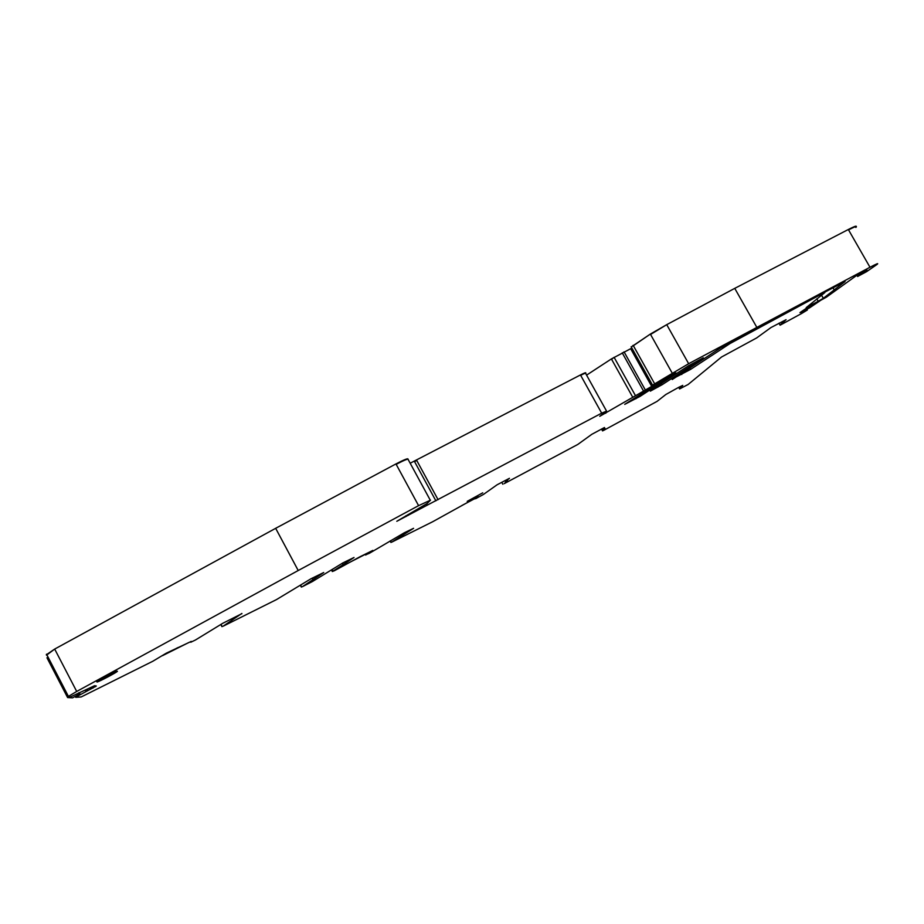 <?xml version="1.0" encoding="UTF-8"?>
<svg xmlns="http://www.w3.org/2000/svg" width="924" height="924" viewBox="0 0 924 924"><rect width="100%" height="100%" fill="white"/><g stroke="black" fill="none" stroke-linecap="round" stroke-linejoin="round"><path stroke-width="1.39" d="M46.316 654.781L54.689 649.064L275.664 528.32L298.209 570.524L76.704 691.452L68.422 696.407L70.293 696.996L94.571 685.724L96.327 686.012L79.857 694.929L78.771 692.85L79.868 694.906M418.584 505.647L395.946 463.929L275.664 528.309L298.221 570.512L418.584 505.647L430.526 500.15L427.119 503.488L396.812 521.286L424.093 506.826L423.55 505.821M395.946 463.929C404.1 459.69 408.119 458.085 408.004 459.113M671.194 375.248L675.929 372.915L640.078 396.384L624.728 404.354L670.316 375.675L599.768 416.308L606.56 411.122L601.674 413.167L580.457 374.948L410.175 463.224M580.457 374.948C584.569 372.857 586.266 372.245 585.55 373.123M632.524 396.87L611.388 358.928L586.578 375.132M611.388 358.928L631.6 348.209M631.254 346.962L650.346 334.072L666.735 324.659L734.753 288.357L848.324 229.498C854.03 226.576 856.652 225.583 856.202 226.507M241.845 613.455L223.03 626.253L276.415 599.63L311.018 578.747L323.723 572.522L302.24 586.763L312.393 581.554L343 562.843L354.019 557.484L344.051 564.056M605.001 428.401L602.425 429.625L604.469 427.512L591.834 434.303L577.8 444.444L504.204 483.645L507.599 480.538L505.451 481.462L504.978 480.584M476.38 498.29L483.391 494.479L497.124 484.765L509.459 478.309L505.451 481.462M476.426 498.371L474.751 498.868L478.286 496.696L476.195 497.655L432.721 521.713L391.661 542.18L413.571 528.32L404.377 532.732L369.392 553.28L365.939 554.723L372.811 550.427L359.863 556.826L334.419 570.72L332.317 571.529L331.45 569.912M191.199 641.395L190.794 642.238L195.472 639.986L222.753 623.296L241.938 613.64M76.727 695.645L77.154 696.465L75.699 697.343L81.197 696.95L152.841 661.238L166.343 653.141L191.222 641.429M77.154 696.465L79.845 694.94M601.674 413.167L424.093 506.826M670.974 374.878L652.298 385.262L631.15 346.777M857.622 276.472L856.906 275.237L866.908 269.912L857.622 276.472L866.666 271.61L877.072 264.403C878.967 262.843 876.61 263.79 869.981 267.255L688.646 363.698L652.298 385.262M756.675 327.096L734.753 288.357M856.894 275.26L826.356 297.193L807.253 307.669L799.965 312.612L806.606 309.101L801.293 312.693M778.897 323.238L780.191 325.144L801.72 313.444L807.368 309.99L801.385 312.855M779.971 325.132L786.07 319.681L770.962 327.546L756.617 337.953L721.563 356.987L688.114 384.488L679.59 388.946L682.755 385.389L678.736 387.318L665.869 394.479L657.137 401.328L604.111 430.145L602.552 430.896L605.012 428.424M650.334 391.141L662.138 384.707L703.291 357.819L688.669 365.685L650.103 390.737M816.804 298.787L818.225 301.27L806.213 307.634L824.866 292.55L822.984 293.312L730.087 343.497L690.644 369.357L672.037 379.14M818.225 301.27L823.307 298.302L845.102 281.52L772.626 319.404L720.397 348.002L672.245 379.521M332.317 571.529L344.075 564.102M97.228 682.016C100.508 680.942 115.488 673.03 117.429 671.355L117.048 671.124C113.975 672.071 98.695 680.133 96.777 681.808L97.228 682.016M467.221 501.362L482.755 492.827L467.221 501.362M857.98 276.195L857.287 274.994M806.606 309.101L806.213 308.385M805.139 310.984L804.769 310.337L805.081 311.007M461.896 505.497L474.67 498.706M819.969 300.82L809.701 307.773L804.792 310.372L814.252 303.95M162.728 655.497L177.916 647.574M188.531 642.654L162.485 655.67M358.581 557.622L365.604 554.134M365.627 554.181L344.825 564.853M76.253 694.132L79.106 694.374L72.546 697.851L67.602 697.562L46.962 657.761L48.071 657.183M78.401 693.035L79.106 694.374M68.838 696.904L67.602 697.562M365.546 554.238L365.916 554.92M365.927 554.735L365.534 554.007L365.939 554.723M75.733 697.297L75.271 696.407L75.699 697.331M77.951 694.987L78.39 695.818M79.279 692.584L80.342 694.629M85.447 690.286L86.059 691.464M46.523 655.197L54.689 649.064M54.897 649.48L76.704 691.452M396.177 464.345C404.435 460.037 408.443 458.454 408.189 459.563L430.203 500.069M406.202 516.47L405.832 515.811M408.246 515.373L407.877 514.668M414.391 511.041L414.795 511.781M417.325 509.401L417.752 510.187M427.304 505.174L426.599 503.869M435.885 500.843L414.345 461.215M438.08 499.699L416.551 460.106M416.759 460.498L414.553 461.607M580.665 375.317C584.869 373.192 586.544 372.603 585.701 373.55L606.421 410.857M605.774 413.247L605.185 412.173M611.596 359.297L614.102 357.311M635.273 395.299L614.31 357.68M643.427 390.829L622.233 352.841M622.441 353.222L624.081 351.882M645.264 389.859L624.289 352.252M651.79 386.555L630.653 348.706M631.808 348.591L630.861 349.076M635.978 398.741L635.423 397.759M652.552 385.089L631.358 347.158L633.159 345.333M654.619 383.749L633.367 345.715L650.346 334.072M672.141 372.996L650.554 334.453L666.735 324.659M666.943 325.04L688.646 363.698M869.981 267.255L848.324 229.498M848.532 229.857C855.185 226.484 857.622 225.687 855.855 227.466M857.888 276.264L857.195 275.063M804.619 310.441L804.977 311.053M805.335 310.083L805.728 310.787M806.259 309.586L806.664 310.291M658.015 387.064L657.368 385.92M681.057 373.204L681.773 374.486M689.662 367.602L690.644 369.357M725.513 344.987L726.021 345.876M729.648 342.712L730.087 343.497M501.778 482.293L502.852 484.257M390.425 540.794L391.222 542.273M332.987 571.078L332.132 569.484M300.658 585.227L301.582 586.948M220.998 624.405L222.13 626.541M85.62 690.309L86.186 691.406M95.345 685.851L95.68 686.497M640.078 396.384L639.477 395.299M679.59 388.946L678.701 387.352M601.524 429.036L602.552 430.896M662.138 384.707L661.353 383.31M821.517 295.149L823.307 298.302M313.097 579.267L312.439 578.043M602.425 429.625L601.974 428.794M94.41 685.816L94.976 686.913M92.446 686.855L93.047 687.999M92.157 687.006L92.758 688.149M90.09 688.103L90.656 689.2M87.387 689.535L87.895 690.505M87.087 689.685L87.595 690.655M343.208 564.287L342.561 563.074M68.422 696.407L46.523 654.192M390.124 540.979L390.933 542.457M365.35 554.354L365.731 555.047M300.416 585.389L301.339 587.11M220.813 624.52L221.956 626.668M78.713 692.873L79.81 694.987M806.929 309.228L807.345 309.956M834.337 290.136L832.87 287.572M312.832 579.44L312.162 578.181M342.261 563.224L342.931 564.483"/></g></svg>
